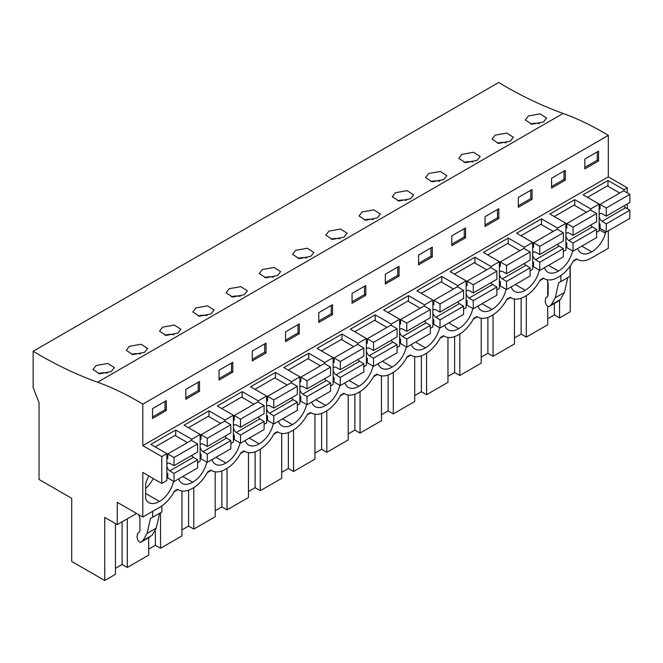 <?xml version="1.0" encoding="UTF-8"?>
<svg xmlns="http://www.w3.org/2000/svg" width="663" height="663" viewBox="0 0 663 663"><rect width="100%" height="100%" fill="white"/><g stroke="black" fill="none" stroke-linecap="round" stroke-linejoin="round"><path stroke-width="0.99" d="M573.105 261.437L577.009 259.183M608.319 230.823L608.319 248.285L591.363 258.073A27.771 16.036 -60 0 1 577.481 259.448A27.771 16.036 -60 0 1 576.636 258.901L573.495 260.716A27.771 16.036 -60 0 1 558.768 276.894L558.113 277.275A27.771 16.036 -60 0 1 544.224 278.651A27.771 16.036 -60 0 1 543.387 278.095L540.246 279.91A27.771 16.036 -60 0 1 525.51 296.088L524.864 296.469A27.771 16.036 -60 0 1 510.974 297.844A27.771 16.036 -60 0 1 510.129 297.297L506.988 299.112A27.771 16.036 -60 0 1 492.261 315.29L491.606 315.671A27.771 16.036 -60 0 1 477.725 317.047A27.771 16.036 -60 0 1 476.879 316.491L473.738 318.306A27.771 16.036 -60 0 1 459.011 334.483L458.357 334.865A27.771 16.036 -60 0 1 444.467 336.24A27.771 16.036 -60 0 1 443.63 335.693L440.489 337.508A27.771 16.036 -60 0 1 425.762 353.686L425.107 354.067A27.771 16.036 -60 0 1 411.217 355.434A27.771 16.036 -60 0 1 410.38 354.887L407.231 356.702A27.771 16.036 -60 0 1 392.504 372.879L391.85 373.261A27.771 16.036 -60 0 1 377.968 374.636A27.771 16.036 -60 0 1 377.123 374.089L373.982 375.904A27.771 16.036 -60 0 1 359.255 392.082L358.6 392.455A27.771 16.036 -60 0 1 344.719 393.83A27.771 16.036 -60 0 1 343.873 393.283L340.732 395.098A27.771 16.036 -60 0 1 326.005 411.275L325.351 411.657A27.771 16.036 -60 0 1 311.461 413.032A27.771 16.036 -60 0 1 310.624 412.485L307.475 414.3A27.771 16.036 -60 0 1 292.748 430.478L292.093 430.851A27.771 16.036 -60 0 1 278.211 432.226A27.771 16.036 -60 0 1 277.366 431.679L274.225 433.494A27.771 16.036 -60 0 1 259.498 449.671L258.843 450.053A27.771 16.036 -60 0 1 244.962 451.428A27.771 16.036 -60 0 1 244.117 450.881L240.976 452.688A27.771 16.036 -60 0 1 226.249 468.874L225.594 469.247A27.771 16.036 -60 0 1 211.704 470.622A27.771 16.036 -60 0 1 210.867 470.075L207.726 471.89A27.771 16.036 -60 0 1 192.991 488.067L192.336 488.449A27.771 16.036 -60 0 1 178.455 489.824A27.771 16.036 -60 0 1 177.609 489.277L174.468 491.084A27.771 16.036 -60 0 1 159.742 507.27L142.794 517.057L142.794 472.462L161.772 483.418L166.877 480.476L166.877 453.641L161.772 456.592L142.794 445.627L608.319 176.864L608.319 135.385A299.063 172.67 -120 0 0 563.111 113.448L97.585 382.219A299.063 172.67 -120 0 1 142.794 404.157L608.319 135.385M136.57 513.469L117.26 524.615L104.737 517.38L104.737 580.498L71.712 561.428L71.712 498.319L39.042 479.457L39.042 402.739L33.15 387.557L33.15 351.274L498.675 82.502A444.334 256.54 -120 0 0 563.111 113.448M627.297 192.883L627.297 187.82L608.319 176.864M627.297 208.704L627.297 203.989M570.263 265.962L570.263 311.726L559.564 317.909L554.376 314.908L547.713 318.762M174.079 491.813L177.991 489.551M207.328 472.611L211.24 470.357M240.586 453.417L244.49 451.155M273.836 434.215L277.747 431.961M307.085 415.021L310.997 412.759M340.343 395.819L344.246 393.565M373.592 376.625L377.504 374.363M406.842 357.423L410.753 355.169M440.099 338.229L444.003 335.975M473.349 319.027L477.252 316.773M506.598 299.833L510.51 297.579M539.848 280.631L543.759 278.377M560.89 275.535L560.89 281.593L570.047 276.305L570.047 266.261M558.652 282.811L560.823 281.56L558.652 282.811L555.279 297.745L564.437 292.449L567.793 277.606M564.437 292.449L560.351 299.56L558.18 301.242M605.435 231.503L605.435 233.31A20.362 11.76 -60 0 1 591.694 251.832A20.362 11.76 -60 0 1 581.178 253.034A20.362 11.76 -60 0 1 577.688 248.509M572.583 250.929A20.362 11.76 -60 0 1 558.437 271.034A20.362 11.76 -60 0 1 547.928 272.236A20.362 11.76 -60 0 1 544.439 267.703M206.815 462.111A20.362 11.76 -60 0 1 192.668 482.208A20.362 11.76 -60 0 1 182.159 483.41A20.362 11.76 -60 0 1 178.662 478.877M539.334 270.131A20.362 11.76 -60 0 1 525.187 290.228A20.362 11.76 -60 0 1 514.679 291.43A20.362 11.76 -60 0 1 511.181 286.905M472.827 308.527A20.362 11.76 -60 0 1 458.68 328.624A20.362 11.76 -60 0 1 448.171 329.826A20.362 11.76 -60 0 1 444.682 325.301M373.07 366.117A20.362 11.76 -60 0 1 358.923 386.222A20.362 11.76 -60 0 1 348.415 387.424A20.362 11.76 -60 0 1 344.926 382.891M339.821 385.319A20.362 11.76 -60 0 1 325.674 405.416A20.362 11.76 -60 0 1 315.165 406.618A20.362 11.76 -60 0 1 311.676 402.085M506.076 289.325A20.362 11.76 -60 0 1 491.938 309.43A20.362 11.76 -60 0 1 481.429 310.632A20.362 11.76 -60 0 1 477.932 306.099M406.32 346.923A20.362 11.76 -60 0 1 392.181 367.02A20.362 11.76 -60 0 1 381.673 368.222A20.362 11.76 -60 0 1 378.175 363.697M439.577 327.721A20.362 11.76 -60 0 1 425.431 347.826A20.362 11.76 -60 0 1 414.922 349.028A20.362 11.76 -60 0 1 411.433 344.495M240.064 442.909A20.362 11.76 -60 0 1 225.917 463.006A20.362 11.76 -60 0 1 215.409 464.216A20.362 11.76 -60 0 1 211.92 459.683M306.563 404.513A20.362 11.76 -60 0 1 292.424 424.618A20.362 11.76 -60 0 1 281.916 425.82A20.362 11.76 -60 0 1 278.419 421.287M273.313 423.715A20.362 11.76 -60 0 1 259.175 443.812A20.362 11.76 -60 0 1 248.658 445.014A20.362 11.76 -60 0 1 245.169 440.481M173.557 481.305A20.362 11.76 -60 0 1 159.418 501.402A20.362 11.76 -60 0 1 148.91 502.604A20.362 11.76 -60 0 1 145.669 498.75L145.669 483.659A20.362 11.76 -60 0 1 148.935 476.009M127.288 518.822L127.288 567.478L148.694 555.122L148.694 537.668M127.288 567.478L122.108 564.486L115.445 568.332M104.737 580.498L115.445 574.315L115.445 523.563M526.314 295.615L526.314 337.102L547.713 324.746L547.713 306.323M526.314 337.102L521.126 334.111L514.463 337.956M493.057 314.809L493.057 356.304L514.463 343.94L514.463 299.03M493.057 356.304L487.877 353.304L481.214 357.158M459.807 334.011L459.807 375.498L481.214 363.142L481.214 318.232M459.807 375.498L454.627 372.507L447.964 376.352M426.558 353.205L426.558 394.7L447.964 382.336L447.964 337.426M426.558 394.7L421.37 391.7L414.706 395.554M393.3 372.407L393.3 413.894L414.706 401.538L414.706 356.628M393.3 413.894L388.12 410.903L381.457 414.748M360.05 391.601L360.05 433.088L381.457 420.732L381.457 375.822M360.05 433.088L354.871 430.096L348.208 433.95M326.801 410.803L326.801 452.29L348.208 439.934L348.208 395.024M326.801 452.29L321.613 449.299L314.95 453.144M293.552 429.997L293.552 471.484L314.95 459.127L314.95 414.218M293.552 471.484L288.364 468.492L281.7 472.338M260.294 449.199L260.294 490.686L281.7 478.33L281.7 433.42M260.294 490.686L255.114 487.695L248.451 491.54M227.044 468.393L227.044 509.88L248.451 497.523L248.451 452.614M227.044 509.88L221.856 506.888L215.193 510.734M193.795 487.587L193.795 529.082L215.193 516.726L215.193 471.816M193.795 529.082L188.607 526.09L181.944 529.936M160.537 512.731L160.537 548.276L181.944 535.919L181.944 491.01M160.537 548.276L155.357 545.284L148.694 549.13M559.564 300.19L559.564 317.909M596.601 232.373L599.153 230.898L599.153 204.071L590.774 208.903L590.774 210.188M563.343 251.575L565.904 250.1L565.904 223.265L557.525 228.105L557.525 229.39M530.093 270.769L532.646 269.294L532.646 242.467L524.267 247.299L524.267 248.584M496.844 289.971L499.396 288.496L499.396 261.661L491.018 266.501L491.018 267.786M463.586 309.165L466.147 307.69L466.147 280.863L457.768 285.695L457.768 286.98M430.337 328.367L432.889 326.892L432.889 300.057L424.519 304.897L424.519 306.182M397.087 347.561L399.64 346.086L399.64 319.259L391.261 324.091L391.261 325.376M363.838 366.763L366.39 365.288L366.39 338.453L358.012 343.293L358.012 344.578M330.58 385.957L333.141 384.482L333.141 357.655L324.762 362.487L324.762 363.772M297.331 405.159L299.883 403.684L299.883 376.849L291.505 381.689L291.505 382.974M264.081 424.353L266.634 422.878L266.634 396.051L258.255 400.883L258.255 402.168M230.823 443.555L233.384 442.08L233.384 415.245L225.006 420.085L225.006 421.37M197.574 462.749L200.127 461.274L200.127 434.447L191.748 439.279L191.748 440.564M599.153 204.071L583.117 194.814L607.988 180.452L624.024 189.709L624.024 190.994M624.024 189.709L627.297 187.82M225.006 420.085L208.969 410.828L184.09 425.182L200.127 434.447M258.255 400.883L242.219 391.626L217.348 405.988L233.384 415.245M291.505 381.689L275.468 372.432L250.597 386.786L266.634 396.051M324.762 362.487L308.726 353.23L283.847 367.592L299.883 376.849M358.012 343.293L341.975 334.036L317.105 348.39L333.141 357.655M391.261 324.091L375.225 314.834L350.354 329.196L366.39 338.453M424.519 304.897L408.474 295.64L383.604 309.994L399.64 319.259M457.768 285.695L441.732 276.438L416.853 290.8L432.889 300.057M491.018 266.501L474.981 257.244L450.111 271.598L466.147 280.863M524.267 247.299L508.231 238.042L483.36 252.404L499.396 261.661M557.525 228.105L541.489 218.848L516.61 233.21L532.646 242.467M590.774 208.903L574.738 199.646L549.867 214.008L565.904 223.265M191.748 439.279L175.712 430.022L150.841 444.384L166.877 453.641M142.794 445.627L142.794 404.157M598.565 160.952L598.565 151.123L584.816 159.062L584.816 168.883L598.565 160.952L597.255 160.197L584.816 167.374M399.051 276.139L385.302 284.071L385.302 274.25L399.051 266.311L399.051 276.139L397.742 275.377L385.302 282.562M418.56 255.048L432.301 247.117L432.301 256.937L418.56 264.877L418.56 255.048M332.553 314.535L318.804 322.467L318.804 312.646L332.553 304.707L332.553 314.535L331.243 313.773L318.804 320.958M352.053 293.444L365.802 285.513L365.802 295.333L352.053 303.273L352.053 293.444M532.058 199.348L518.317 207.279L518.317 197.458L532.058 189.519L532.058 199.348L530.748 198.593L518.317 205.77M565.315 180.145L551.566 188.085L551.566 178.256L565.315 170.325L565.315 180.145L564.006 179.391L551.566 186.568M451.81 235.854L465.559 227.915L465.559 237.744L451.81 245.675L451.81 235.854M498.808 218.541L485.059 226.481L485.059 216.652L498.808 208.721L498.808 218.541L497.499 217.787L485.059 224.964M219.047 370.236L219.047 380.065L232.796 372.125L232.796 362.296L219.047 370.236M199.538 391.327L199.538 381.498L185.797 389.438L185.797 399.259L199.538 391.327L198.229 390.565L185.797 397.75M285.554 331.84L285.554 341.669L299.295 333.729L299.295 323.9L285.554 331.84M266.045 352.931L266.045 343.103L252.296 351.042L252.296 360.863L266.045 352.931L264.736 352.169L252.296 359.354M166.289 410.521L166.289 400.692L152.54 408.632L152.54 418.461L166.289 410.521L164.979 409.767L152.54 416.944M33.15 351.274A444.334 256.54 -120 0 0 97.585 382.219M543.519 121.967L546.644 118.055L540.105 113.87L528.428 115.942L525.303 119.962L531.867 124.221L543.519 121.967M344.006 237.155L347.13 233.243L340.591 229.058L328.914 231.13L325.79 235.141L332.354 239.409L344.006 237.155M310.756 256.349L313.881 252.437L307.334 248.26L295.665 250.324L292.54 254.343L299.104 258.603L310.756 256.349M277.507 275.551L280.631 271.639L274.084 267.454L262.415 269.526L259.291 273.537L265.846 277.805L277.507 275.551M477.02 160.363L480.145 156.451L473.597 152.266L461.929 154.338L458.804 158.349L465.36 162.617L477.02 160.363M510.27 141.161L498.609 143.415L492.054 139.155L495.178 135.136L506.847 133.072L513.394 137.258L510.27 141.161M410.513 198.759L413.637 194.847L407.09 190.662L395.421 192.734L392.297 196.745L398.853 201.013L410.513 198.759M443.762 179.557L446.887 175.654L440.348 171.468L428.671 173.532L425.547 177.551L432.11 181.811L443.762 179.557M377.264 217.953L365.603 220.207L359.048 215.947L362.172 211.928L373.841 209.864L380.388 214.05L377.264 217.953M144.501 352.335L132.84 354.597L126.285 350.329L129.409 346.318L141.078 344.246L147.625 348.431L144.501 352.335M177.75 333.141L166.09 335.395L159.534 331.135L162.659 327.116L174.328 325.052L180.875 329.229L177.75 333.141M211 313.947L199.348 316.201L192.784 311.933L195.908 307.922L207.577 305.85L214.124 310.035L211 313.947M244.257 294.745L232.597 296.999L226.033 292.739L229.158 288.72L240.835 286.656L247.382 290.833L244.257 294.745M111.243 371.537L99.591 373.791L93.027 369.531L96.152 365.512L107.829 363.448L114.367 367.625L111.243 371.537M555.279 297.745L551.185 304.856L549.254 306.397C548.003 306.878 546.9 306.082 545.964 304.002L545.177 301.59L545.823 297.695L547.182 296.916L548.144 294.795L548.144 283.308L547.19 279.745M554.376 303.447L554.376 314.908M547.713 296.402L547.713 281.709M558.412 301.11L549.254 306.397L558.304 301.184M581.807 246.13L591.694 251.832M599.153 229.68L605.435 233.31M607.988 180.452L607.988 186.27M597.255 160.197L597.255 151.877M539.5 123.575A10.674 6.158 -0 0 0 530.665 124.047M117.26 524.615L117.26 502.314L142.794 517.057M161.772 483.418L161.772 456.592M122.108 521.814L122.108 564.486M138.832 514.77L139.951 518.972L139.951 530.458L138.998 532.58L137.639 533.359L136.984 537.254L137.78 539.674C138.716 541.746 139.81 542.549 141.062 542.069L143.001 540.519L147.087 533.408L150.468 518.474L152.697 517.256L152.697 511.33M149.995 536.914L140.954 542.143L152.159 535.232L156.253 528.113L159.609 513.27M145.669 493.471L159.418 501.402M145.669 488.407A20.362 11.76 120 0 0 153.219 478.479M175.712 430.022L175.712 435.84M164.979 409.767L164.979 401.455M107.224 373.145A10.674 6.158 -0 0 0 98.389 373.617M150.468 518.474L152.631 517.223M152.697 517.256L161.863 511.969L161.863 505.91M548.558 265.324L558.437 271.034M574.738 199.646L574.738 205.464M521.126 298.209L521.126 334.111M506.25 142.777A10.674 6.158 -0 0 0 497.416 143.241M564.006 179.391L564.006 171.079M515.3 284.526L525.187 290.228M541.489 218.848L541.489 224.666M487.877 317.411L487.877 353.304M473.001 161.971A10.674 6.158 -0 0 0 464.166 162.443M530.748 198.593L530.748 190.273M482.051 303.72L491.938 309.43M508.231 238.042L508.231 243.86M454.627 336.605L454.627 372.507M439.743 181.173A10.674 6.158 -0 0 0 430.909 181.637M497.499 217.787L497.499 209.475M448.801 322.922L458.68 328.624M474.981 257.244L474.981 263.062M421.37 355.807L421.37 391.7M406.494 200.367A10.674 6.158 -0 0 0 397.659 200.839M465.559 237.744L464.249 236.981L451.81 244.166M464.249 236.981L464.249 228.669M415.552 342.116L425.431 347.826M441.732 276.438L441.732 282.256M388.12 375.001L388.12 410.903M373.244 219.569A10.674 6.158 -0 0 0 364.41 220.033M432.301 256.937L430.991 256.183L418.56 263.36M430.991 256.183L430.991 247.871M382.294 361.318L392.181 367.02M408.474 295.64L408.474 301.458M354.871 394.203L354.871 430.096M339.986 238.763A10.674 6.158 -0 0 0 331.152 239.235M397.742 275.377L397.742 267.065M349.045 380.512L358.923 386.222M375.225 314.834L375.225 320.652M321.613 413.397L321.613 449.299M306.737 257.965A10.674 6.158 -0 0 0 297.902 258.429M365.802 295.333L364.493 294.579L352.053 301.756M364.493 294.579L364.493 286.267M315.795 399.714L325.674 405.416M341.975 334.036L341.975 339.854M288.364 432.599L288.364 468.492M273.488 277.159A10.674 6.158 -0 0 0 264.653 277.631M331.243 313.773L331.243 305.461M282.537 418.908L292.424 424.618M308.726 353.23L308.726 359.048M255.114 451.793L255.114 487.695M240.238 296.353A10.674 6.158 -0 0 0 231.395 296.825M299.295 333.729L297.985 332.975L285.554 340.152M297.985 332.975L297.985 324.663M249.288 438.11L259.175 443.812M275.468 372.432L275.468 378.25M221.856 470.995L221.856 506.888M206.98 315.555A10.674 6.158 -0 0 0 198.146 316.027M264.736 352.169L264.736 343.857M216.039 457.304L225.917 463.006M242.219 391.626L242.219 397.444M188.607 490.189L188.607 526.09M173.731 334.749A10.674 6.158 -0 0 0 164.896 335.221M232.796 372.125L231.486 371.371L219.047 378.548M231.486 371.371L231.486 363.059M182.781 476.498L192.668 482.208M208.969 410.828L208.969 416.646M155.357 530.897L155.357 545.284M140.481 353.951A10.674 6.158 -0 0 0 131.647 354.423M198.229 390.565L198.229 382.253M623.916 205.936A4.624 2.669 -120 0 0 625.64 207.71L629.85 210.237L606.289 223.837L606.289 231.992L600.065 228.404L600.065 223.87L599.153 223.34M606.289 231.992L629.85 218.392L629.85 210.237M619.706 193.032L607.333 185.889L587.501 197.342M599.153 215.094A4.624 2.669 60 0 1 600.048 213.701A4.624 2.669 60 0 1 602.07 213.784L606.289 216.121L629.85 202.513L629.85 194.358L623.634 190.762L600.065 204.37L600.065 208.903L599.153 208.381M625.64 207.71L602.07 221.309A4.624 2.669 60 0 1 599.153 216.627M606.289 216.121L606.289 207.958L600.065 204.37M602.07 221.309L606.289 223.837M629.85 194.358L606.289 207.958M590.667 225.138A4.624 2.669 -120 0 0 592.382 226.903L596.601 229.431L573.031 243.039L573.031 251.194L566.815 247.606L566.815 243.072L565.904 242.542M573.031 251.194L596.601 237.586L596.601 229.431M586.448 212.235L574.083 205.091L554.251 216.544M565.904 234.296A4.624 2.669 60 0 1 566.79 232.904A4.624 2.669 60 0 1 568.821 232.978L573.031 235.315L596.601 221.715L596.601 213.552L590.377 209.964L566.815 223.572L566.815 228.105L565.904 227.575M592.382 226.903L568.821 240.512A4.624 2.669 60 0 1 565.904 235.821M573.031 235.315L573.031 227.16L566.815 223.572M568.821 240.512L573.031 243.039M596.601 213.552L573.031 227.16M557.417 244.332A4.624 2.669 -120 0 0 559.133 246.106L563.343 248.625L539.781 262.233L539.781 270.388L533.566 266.799L533.566 262.266L532.646 261.736M539.781 270.388L563.343 256.788L563.343 248.625M553.199 231.428L540.834 224.285L521.002 235.738M532.646 253.49A4.624 2.669 60 0 1 533.541 252.097A4.624 2.669 60 0 1 535.571 252.18L539.781 254.517L563.343 240.909L563.343 232.754L557.127 229.158L533.566 242.766L533.566 247.299L532.646 246.777M559.133 246.106L535.571 259.705A4.624 2.669 60 0 1 532.646 255.023M539.781 254.517L539.781 246.354L533.566 242.766M535.571 259.705L539.781 262.233M563.343 232.754L539.781 246.354M524.16 263.534A4.624 2.669 -120 0 0 525.883 265.299L530.093 267.827L506.532 281.435L506.532 289.59L500.308 286.002L500.308 281.468L499.396 280.938M506.532 289.59L530.093 275.982L530.093 267.827M519.949 250.631L507.576 243.487L487.744 254.94M499.396 272.692A4.624 2.669 60 0 1 500.292 271.3A4.624 2.669 60 0 1 502.314 271.374L506.532 273.711L530.093 260.103L530.093 251.948L523.878 248.36L500.308 261.968L500.308 266.501L499.396 265.971M525.883 265.299L502.314 278.908A4.624 2.669 60 0 1 499.396 274.217M506.532 273.711L506.532 265.556L500.308 261.968M502.314 278.908L506.532 281.435M530.093 251.948L506.532 265.556M490.91 282.728A4.624 2.669 -120 0 0 492.626 284.502L496.844 287.021L473.274 300.629L473.274 308.784L467.059 305.195L467.059 300.662L466.147 300.132M473.274 308.784L496.844 295.184L496.844 287.021M486.7 269.824L474.327 262.681L454.495 274.134M466.147 291.886A4.624 2.669 60 0 1 467.034 290.493A4.624 2.669 60 0 1 469.064 290.576L473.274 292.913L496.844 279.305L496.844 271.15L490.62 267.554L467.059 281.162L467.059 285.695L466.147 285.173M492.626 284.502L469.064 298.101A4.624 2.669 60 0 1 466.147 293.419M473.274 292.913L473.274 284.75L467.059 281.162M469.064 298.101L473.274 300.629M496.844 271.15L473.274 284.75M457.661 301.93A4.624 2.669 -120 0 0 459.376 303.695L463.586 306.223L440.025 319.831L440.025 327.986L433.809 324.398L433.809 319.856L432.889 319.334M440.025 327.986L463.586 314.378L463.586 306.223M453.442 289.018L441.077 281.883L421.245 293.328M432.889 311.088A4.624 2.669 60 0 1 433.784 309.696A4.624 2.669 60 0 1 435.815 309.77L440.025 312.107L463.586 298.499L463.586 290.344L457.371 286.756L433.809 300.356L433.809 304.897L432.889 304.367M459.376 303.695L435.815 317.304A4.624 2.669 60 0 1 432.889 312.613M440.025 312.107L440.025 303.952L433.809 300.356M435.815 317.304L440.025 319.831M463.586 290.344L440.025 303.952M424.411 321.124A4.624 2.669 -120 0 0 426.127 322.889L430.337 325.417L406.775 339.025L406.775 347.18L400.551 343.591L400.551 339.058L399.64 338.528M406.775 347.18L430.337 333.58L430.337 325.417M420.193 308.22L407.82 301.077L387.988 312.53M399.64 330.282A4.624 2.669 60 0 1 400.535 328.889A4.624 2.669 60 0 1 402.565 328.972L406.775 331.309L430.337 317.701L430.337 309.546L424.121 305.95L400.551 319.558L400.551 324.091L399.64 323.561M426.127 322.889L402.565 336.497A4.624 2.669 60 0 1 399.64 331.815M406.775 331.309L406.775 323.146L400.551 319.558M402.565 336.497L406.775 339.025M430.337 309.546L406.775 323.146M391.153 340.326A4.624 2.669 -120 0 0 392.877 342.091L397.087 344.619L373.526 358.219L373.526 366.382L367.302 362.794L367.302 358.252L366.39 357.73M373.526 366.382L397.087 352.774L397.087 344.619M386.943 327.414L374.57 320.279L354.738 331.724M366.39 349.484A4.624 2.669 60 0 1 367.277 348.083A4.624 2.669 60 0 1 369.308 348.166L373.526 350.503L397.087 336.895L397.087 328.74L390.872 325.152L367.302 338.752L367.302 343.293L366.39 342.763M392.877 342.091L369.308 355.7A4.624 2.669 60 0 1 366.39 351.009M373.526 350.503L373.526 342.348L367.302 338.752M369.308 355.7L373.526 358.219M397.087 328.74L373.526 342.348M357.904 359.52A4.624 2.669 -120 0 0 359.619 361.285L363.838 363.813L340.268 377.421L340.268 385.576L334.053 381.987L334.053 377.454L333.141 376.924M340.268 385.576L363.838 371.976L363.838 363.813M353.686 346.616L341.321 339.473L321.489 350.926M333.141 368.678A4.624 2.669 60 0 1 334.028 367.285A4.624 2.669 60 0 1 336.058 367.36L340.268 369.697L363.838 356.097L363.838 347.942L357.614 344.346L334.053 357.954L334.053 362.487L333.141 361.957M359.619 361.285L336.058 374.893A4.624 2.669 60 0 1 333.141 370.211M340.268 369.697L340.268 361.542L334.053 357.954M336.058 374.893L340.268 377.421M363.838 347.942L340.268 361.542M324.655 378.722A4.624 2.669 -120 0 0 326.37 380.487L330.58 383.015L307.019 396.615L307.019 404.778L300.803 401.19L300.803 396.648L299.883 396.126M307.019 404.778L330.58 391.17L330.58 383.015M320.436 365.81L308.071 358.675L288.231 370.12M299.883 387.88A4.624 2.669 60 0 1 300.778 386.479A4.624 2.669 60 0 1 302.809 386.562L307.019 388.899L330.58 375.291L330.58 367.136L324.364 363.548L300.803 377.148L300.803 381.689L299.883 381.159M326.37 380.487L302.809 394.095A4.624 2.669 60 0 1 299.883 389.405M307.019 388.899L307.019 380.744L300.803 377.148M302.809 394.095L307.019 396.615M330.58 367.136L307.019 380.744M291.397 397.916A4.624 2.669 -120 0 0 293.121 399.681L297.331 402.209L273.769 415.817L273.769 423.972L267.545 420.383L267.545 415.85L266.634 415.32M273.769 423.972L297.331 410.372L297.331 402.209M287.187 385.012L274.814 377.869L254.982 389.322M266.634 407.074A4.624 2.669 60 0 1 267.521 405.681A4.624 2.669 60 0 1 269.551 405.756L273.769 408.093L297.331 394.493L297.331 386.33L291.115 382.742L267.545 396.35L267.545 400.883L266.634 400.353M293.121 399.681L269.551 413.289A4.624 2.669 60 0 1 266.634 408.607M273.769 408.093L273.769 399.938L267.545 396.35M269.551 413.289L273.769 415.817M297.331 386.33L273.769 399.938M258.147 417.118A4.624 2.669 -120 0 0 259.863 418.883L264.081 421.411L240.512 435.011L240.512 443.174L234.296 439.586L234.296 435.044L233.384 434.522M240.512 443.174L264.081 429.566L264.081 421.411M253.929 404.206L241.564 397.071L221.732 408.516M233.384 426.276A4.624 2.669 60 0 1 234.271 424.875A4.624 2.669 60 0 1 236.301 424.958L240.512 427.295L264.081 413.687L264.081 405.532L257.857 401.944L234.296 415.544L234.296 420.085L233.384 419.555M259.863 418.883L236.301 432.483A4.624 2.669 60 0 1 233.384 427.801M240.512 427.295L240.512 419.14L234.296 415.544M236.301 432.483L240.512 435.011M264.081 405.532L240.512 419.14M224.898 436.312A4.624 2.669 -120 0 0 226.613 438.077L230.823 440.605L207.262 454.213L207.262 462.368L201.046 458.779L201.046 454.246L200.127 453.716M207.262 462.368L230.823 448.768L230.823 440.605M220.68 423.408L208.315 416.265L188.483 427.718M200.127 445.47A4.624 2.669 60 0 1 201.022 444.077A4.624 2.669 60 0 1 203.052 444.152L207.262 446.489L230.823 432.889L230.823 424.726L224.608 421.138L201.046 434.746L201.046 439.279L200.127 438.749M226.613 438.077L203.052 451.685A4.624 2.669 60 0 1 200.127 447.003M207.262 446.489L207.262 438.334L201.046 434.746M203.052 451.685L207.262 454.213M230.823 424.726L207.262 438.334M191.64 455.506A4.624 2.669 -120 0 0 193.364 457.279L197.574 459.807L174.013 473.407L174.013 481.57L167.789 477.982L167.789 473.44L166.877 472.918M174.013 481.57L197.574 467.962L197.574 459.807M187.43 442.602L175.057 435.467L155.225 446.912M166.877 464.664A4.624 2.669 60 0 1 167.772 463.271A4.624 2.669 60 0 1 169.794 463.354L174.013 465.691L197.574 452.083L197.574 443.928L191.358 440.34L167.789 453.94L167.789 458.481L166.877 457.951M193.364 457.279L169.794 470.879A4.624 2.669 60 0 1 166.877 466.197M174.013 465.691L174.013 457.536L167.789 453.94M169.794 470.879L174.013 473.407M197.574 443.928L174.013 457.536M551.185 304.856L560.351 299.56M143.001 540.519L152.159 535.232M147.087 533.408L156.253 528.113M577.481 259.448L576.578 258.935M544.224 278.651L543.328 278.129M510.974 297.844L510.079 297.331M477.725 317.047L476.83 316.524M444.467 336.24L443.572 335.727M411.217 355.434L410.322 354.92M377.968 374.636L377.073 374.114M344.719 393.83L343.815 393.316M311.461 413.032L310.566 412.51M278.211 432.226L277.316 431.712M244.962 451.428L244.059 450.906M211.704 470.622L210.809 470.108M178.455 489.824L177.56 489.302"/></g></svg>
